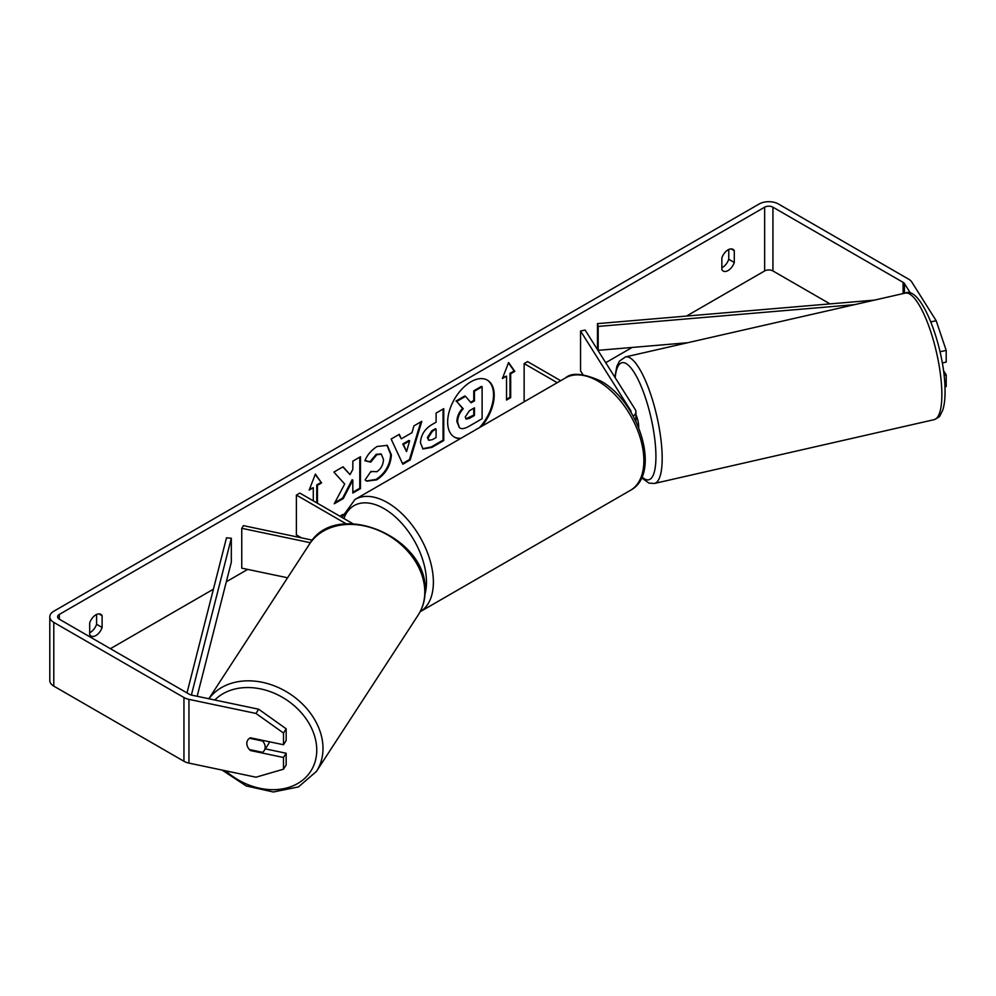 <?xml version="1.0" encoding="UTF-8"?>
<svg xmlns="http://www.w3.org/2000/svg" width="996" height="996" viewBox="0 0 996 996"><rect width="100%" height="100%" fill="white"/><g stroke="black" fill="none" stroke-linecap="round" stroke-linejoin="round"><path stroke-width="1.49" d="M310.416 542.733L241.754 528.303L243.422 525.651L312.42 540.156M301.464 537.852L296.385 534.927L296.385 495.074L346.247 523.859M352.858 523.697L299.833 493.082L296.385 495.074M241.754 528.303L241.754 568.156L287.57 577.78M269.393 741.771A9.761 7.607 33.1 0 1 268.522 743.95L264.189 750.611A9.761 7.607 33.1 0 1 262.508 752.316L249.411 749.565A9.761 7.607 33.1 0 1 246.834 743.365A9.761 7.607 33.1 0 1 247.78 740.028M249.585 738.273L262.608 741.012A9.761 7.607 33.1 0 1 265.173 747.212A9.761 7.607 33.1 0 1 264.189 750.611M481.628 426.35A32.918 19.011 120 0 0 487.393 380.148A32.918 19.011 120 0 0 470.934 381.779A32.918 19.011 120 0 0 449.42 410.788A32.918 19.011 120 0 0 454.475 437.157A32.918 19.011 120 0 0 460.227 438.701M479.487 427.583A32.918 19.011 120 0 0 487.044 379.949M89.69 632.709A9.761 5.64 120 0 0 90.375 632.348A9.761 5.64 120 0 0 96.587 624.268L96.587 614.457M89.69 634.626A9.761 5.64 120 0 0 91.022 636.021A9.761 5.64 120 0 0 95.902 635.535A9.761 5.64 120 0 0 102.115 627.455L102.115 615.727A9.761 5.64 120 0 0 100.783 614.333A9.761 5.64 120 0 0 89.69 622.898L89.69 634.626M728.761 249.473L728.761 259.284A9.761 5.64 -60 0 1 722.548 267.364A9.761 5.64 -60 0 1 721.863 267.725M728.076 270.551A9.761 5.64 -60 0 1 723.196 271.036A9.761 5.64 -60 0 1 721.863 269.642L721.863 257.914A9.761 5.64 -60 0 1 732.956 249.349A9.761 5.64 -60 0 1 734.289 250.743L734.289 262.471A9.761 5.64 -60 0 1 728.076 270.551M344.691 484.019L334.245 503.764L343.309 498.523L352.821 480.109L352.821 493.045L360.465 488.625L360.465 456.741L352.821 461.16L352.821 469.402L350.019 474.619L343.072 466.788L333.884 472.092L344.691 484.019M401.288 438.838L411.983 432.662L413.938 425.877L421.831 421.32L410.153 459.965L402.82 464.198L391.142 439.037L399.296 434.331L401.288 438.838L398.886 434.567M830.004 303.892L772.933 270.949A5.852 3.386 0 0 0 764.654 270.949L686.481 316.081M632.149 347.442L605.717 362.706M342.923 514.434L339.873 516.202M247.718 569.401L226.329 581.751M213.405 589.209L110.394 648.682M910.705 293.509L904.443 283.574A5.852 3.386 0 0 0 903.086 282.341L772.933 207.193A5.852 3.386 0 0 0 764.654 207.193L59.324 614.42A5.852 3.386 0 0 0 57.606 616.81A5.852 3.386 0 0 0 59.324 619.201L189.477 694.337A5.852 3.386 0 0 0 191.618 695.121L258.649 709.214L286.163 728.798L286.163 740.501L283.499 744.734L250.482 737.799A9.761 7.482 32.2 0 0 247.73 740.115A9.761 7.482 32.2 0 0 247.382 746.29M309.557 489.073L313.292 487.704L309.158 490.094L315.371 474.084L321.584 482.923L317.438 485.313L317.438 503.241M313.292 487.704L313.292 500.851M510.674 373.749L514.82 371.359L508.607 362.519L502.395 378.53L506.541 376.139L506.541 400.043L510.674 397.653L510.674 373.749L509.989 373.351L509.989 397.255L510.674 397.653M420.437 442.797L420.437 442.71C420.959 434.816 424.919 428.716 432.301 424.383L436.099 422.192L436.099 413.079L443.743 408.671L443.743 440.543L431.915 447.378L422.976 448.972L420.437 442.797M370.873 471.457L376.899 471.706C381.032 468.842 383.223 464.771 383.485 459.48L381.356 454.213L376.899 454.674L370.674 462.144L364.91 460.737C367.238 454.923 371.309 450.18 377.135 446.482L387.282 445.374L391.378 454.836C390.706 465.393 385.85 473.723 376.824 479.811L366.69 481.168L365.109 479.935L370.873 471.457L371.446 471.905M930.862 321.857L936.19 320.737L911.788 282.03A13.67 7.893 0 0 0 908.601 279.154L778.461 204.006A13.67 7.893 0 0 0 759.126 204.006L53.796 611.233A13.67 7.893 0 0 0 49.8 616.81A13.67 7.893 0 0 0 53.796 622.388L183.949 697.524A13.67 7.893 0 0 0 188.941 699.366L255.984 713.447L258.649 709.214M265.322 748.868L286.163 753.25L283.499 757.483L250.482 750.548A9.761 7.482 32.2 0 1 249.486 749.577M286.163 728.798L283.499 733.031L283.499 744.734M283.499 733.031L255.984 713.447M49.8 616.81L49.8 680.554A13.67 7.893 0 0 0 53.796 686.132L183.949 761.28A13.67 7.893 0 0 0 188.941 763.11L255.984 777.204L283.499 769.186L286.163 764.94L286.163 753.25M283.499 757.483L283.499 769.186M944.059 375.318L946.2 374.87L946.2 386.573L944.955 386.834M942.278 362.955L946.2 362.121L946.2 350.43L940.012 351.725M946.2 374.87L943.461 370.537M936.19 320.737L946.2 350.43M734.289 250.743L731.089 248.888M734.289 262.471L728.761 259.284M250.892 749.876L250.482 750.548M102.115 615.727L98.915 613.872M102.115 627.455L96.587 624.268M459.393 427.645L457.575 421.893C457.749 416.926 459.654 412.556 463.265 408.796L456.666 401.475L465.518 396.358L471.083 402.82L474.445 400.878L474.445 391.204L482.114 386.784L482.114 418.718L469.029 426.276C464.846 428.629 461.845 429.214 460.028 428.006L459.878 427.931M459.33 427.608L456.878 421.495C457.064 416.527 458.957 412.157 462.58 408.397L456.666 401.475M470.635 402.284L473.76 400.479L473.76 390.805L481.429 386.386L482.114 386.784M473.76 390.805L474.445 391.204M473.76 400.479L474.445 400.878M455.969 401.077L464.821 395.96L465.518 396.358M462.58 408.397L463.265 408.796M454.126 436.958A32.918 19.011 120 0 0 460.999 438.265M315.222 474.47L321.584 482.923M320.886 482.525L316.753 484.915L317.438 485.313M316.753 484.915L316.753 502.843M509.989 397.255L506.541 399.247M502.793 377.509L506.541 376.139M509.989 373.351L514.135 370.96L508.458 362.893M514.135 370.96L514.82 371.359M409.642 440.842L403.48 444.403L406.542 451.636L409.642 440.842L408.945 440.444L402.795 444.004L403.48 444.403M402.795 444.004L406.542 451.636M420.847 421.881L409.456 459.567L410.153 459.965M409.456 459.567L402.533 463.576M428.081 437.966L429.015 440.294L432.501 439.61L436.099 437.543L436.099 429.114L432.463 431.206L428.081 437.966L427.396 437.568L428.703 440.058M427.396 437.568L431.778 430.807L435.401 428.716L436.099 429.114M443.058 409.07L443.058 440.145L443.743 440.543M443.058 440.145L431.218 446.98L422.64 448.748M350.019 474.619L342.848 466.912M352.821 492.248L359.78 488.227L359.78 457.139M359.78 488.227L360.465 488.625M334.843 502.619L342.624 498.125L352.123 479.711L352.821 480.109M342.624 498.125L343.309 498.523M386.934 445.187L390.693 454.437C390.021 464.995 385.166 473.324 376.139 479.412L366.354 480.956M380.995 454.039L376.214 454.276L369.989 461.746L370.674 462.144M369.989 461.746L365.009 460.526M465.281 416.901L466.103 419.067L469.427 418.382L474.445 415.481L474.445 407.825L469.39 410.738L465.281 416.901M465.804 418.806L473.76 415.083L473.76 408.223M473.76 415.083L474.445 415.481M633.219 416.116A11.715 6.76 180 0 0 635.921 411.796A11.715 6.76 180 0 0 635.211 409.493L585.138 330.05L580.556 331.021L630.63 410.452A6.835 3.947 180 0 1 631.041 411.796A6.835 3.947 180 0 1 630.991 412.269M560.686 380.709L527.581 361.598L524.133 363.59L524.133 401.799M557.237 382.701L524.133 363.59M580.556 331.021L580.556 370.861L582.959 374.683M635.921 414.697A9.761 2.615 77.1 0 1 638.697 426.537A9.761 2.615 77.1 0 1 638.685 427.558M597.476 323.638L597.476 347.542L598.185 350.331L598.185 326.427L597.476 323.638L874.463 300.12M687.676 342.736L598.185 350.331M854.58 304.651L598.185 326.427M186.999 692.905L226.49 537.828L231.321 538.238L231.321 562.142L197.158 696.291M191.381 695.071L231.321 538.238M208.849 698.744L309.407 544.227A64.902 50.559 33.1 0 1 378.206 530.27A64.902 50.559 33.1 0 1 424.794 592.433A64.902 50.559 33.1 0 1 418.208 615.018L316.417 771.452A64.902 50.559 -146.9 0 0 323.003 748.868A64.902 50.559 -146.9 0 0 277.76 687.277A64.902 50.559 -146.9 0 0 208.923 698.769M214.8 700.001A60.021 46.762 33.1 0 1 278.046 694.971A60.021 46.762 33.1 0 1 316.753 750.474A60.021 46.762 33.1 0 1 284.931 788.409A60.021 46.762 33.1 0 1 225.694 770.842M764.654 207.193L764.654 270.949M59.324 614.42L59.324 619.201M188.941 699.366L188.941 763.11M772.933 207.193L772.933 270.949M903.086 282.341L903.086 293.596M904.443 283.574L904.443 293.285M53.796 622.388L53.796 686.132M183.949 697.524L183.949 761.28M456.878 421.495L457.575 421.893M456.878 421.594L457.575 421.993M431.778 430.807L432.463 431.206M427.396 437.481L428.081 437.879M431.218 446.98L431.915 447.378M390.693 454.35L391.378 454.749M390.693 454.437L391.378 454.836M376.139 479.412L376.824 479.811M376.214 454.276L376.899 454.674M468.743 417.984L469.427 418.382M630.63 410.452L630.63 411.672M630.431 490.331A64.902 37.475 -120 0 0 640.378 438.315A64.902 37.475 -120 0 0 597.986 381.119A64.902 37.475 -120 0 0 565.529 377.907C571.617 372.305 583.245 373.301 600.426 380.883C638.984 401.351 661.979 473.947 630.431 490.331L420.138 611.743A64.902 37.475 60 0 0 429.836 559.665A64.902 37.475 60 0 0 387.494 502.644A64.902 37.475 60 0 0 355.037 499.432L565.529 377.907M424.993 594.126A60.021 34.661 -120 0 0 384.033 508.62A60.021 34.661 -120 0 0 343.894 518.53M941.818 391.602A64.902 17.343 -102.9 0 0 928.347 324.82A64.902 17.343 -102.9 0 0 905.177 293.11C921.126 285.117 944.42 346.782 945.017 388.838C945.254 397.678 944.482 404.812 942.689 410.277L940.1 415.457C940.025 416.465 938.008 417.872 934.049 419.677A64.902 17.343 -102.9 0 0 941.818 391.602M614.806 377.123L616.898 366.204L619.475 361.1L625.5 356.917A64.902 17.343 77.1 0 1 648.682 388.614A64.902 17.343 77.1 0 1 662.141 455.409A64.902 17.343 77.1 0 1 654.372 483.471L934.049 419.677M641.922 476.885A60.021 16.036 -102.9 0 0 655.891 453.803A60.021 16.036 -102.9 0 0 636.743 376.899A60.021 16.036 -102.9 0 0 615.167 377.696M316.417 771.452L298.439 786.927L273.34 791.994L246.174 785.931L222.133 770.095M418.208 615.018C422.702 608.033 424.993 600.202 425.093 591.512C428.84 537.13 335.727 498.062 309.407 544.227M429.015 440.294L428.317 439.896M381.356 454.213L380.659 453.815M635.921 411.796L635.921 421.333M355.037 499.432L341.952 517.397M625.5 356.917L905.177 293.11M641.548 477.719L648.956 483.122L654.372 483.471"/></g></svg>

